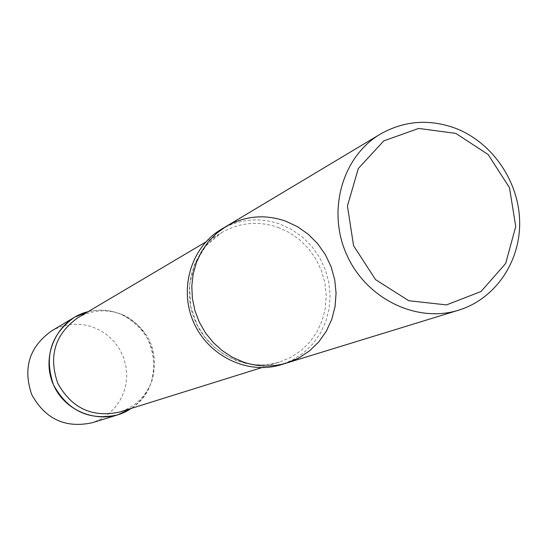 <?xml version="1.0" encoding="UTF-8"?>
<svg xmlns="http://www.w3.org/2000/svg" width="547" height="547" viewBox="0 0 547 547"><rect width="100%" height="100%" fill="white"/><g stroke="black" fill="none" stroke-linecap="round" stroke-linejoin="round"><path stroke-width="0.41" stroke-dasharray="2.73 2.05" d="M226.055 226.492C244.83 215.826 264.604 214.007 285.356 221.029L297.329 226.595L308.214 234.232L317.663 243.702L325.383 254.69L331.14 266.854L334.737 279.804L336.07 293.137L335.085 306.416L331.81 319.236L326.333 331.167L318.839 341.834L309.547 350.88L298.744 358.005L286.785 362.962M221.063 229.48C239.682 218.903 259.285 217.091 279.859 224.044L291.729 229.549L302.512 237.118L311.879 246.492L319.537 257.384L325.233 269.432L328.802 282.266L330.115 295.469L329.13 308.631L325.882 321.328L320.453 333.157L313.014 343.728L303.797 352.692L293.089 359.755L281.233 364.671M77.818 317.766C91.055 310.306 104.949 308.911 119.492 313.588L123.629 315.209C149.468 329.451 159.033 350.942 152.319 379.68C146.617 395.734 135.759 406.51 119.759 412M117.564 312.973L121.844 314.648C148.593 329.39 158.493 351.632 151.546 381.375C147.717 392.691 140.928 401.71 131.171 408.431C167.115 386.319 158.206 325 117.564 312.973C107.841 309.711 98.022 309.274 88.108 311.667C98.022 309.274 107.841 309.711 117.564 312.973M51.322 331.099C64.307 323.715 77.941 322.292 92.224 326.846L100.457 330.497L107.93 335.578L114.398 341.909L119.656 349.287L123.54 357.485L125.926 366.23L126.733 375.249L125.94 384.254L123.567 392.944L119.677 401.054L114.405 408.308L107.909 414.476L100.395 419.344L92.115 422.763M278.026 227.354L289.384 232.619L299.708 239.846L308.686 248.81L316.022 259.216L321.492 270.738L324.925 283.011L326.21 295.647L325.301 308.241L322.217 320.405L317.055 331.735L309.978 341.868L301.192 350.483L290.977 357.28L279.654 362.032C247.77 372.233 209.816 354.319 195.539 321.821C180.954 289.466 193.043 249.275 221.966 232.413C239.743 222.424 258.43 220.735 278.026 227.354M123.629 315.209L121.844 314.648M152.319 379.68L151.546 381.375M261.63 367.666L279.654 362.032L271.49 364.015L263.1 364.924L254.615 364.753L246.164 363.488L236.454 360.637L224.543 354.825L213.809 346.812L204.64 336.884L197.392 325.397L190.882 307.175L189.481 285.131L194.657 264.037L205.87 245.89L221.966 232.413L205.72 242.034"/><path stroke-width="0.82" d="M455.87 133.4L488.191 154.569L509.496 187.73L515.739 226.526L505.647 263.524L481.011 291.53L446.475 304.905L408.78 300.727L375.529 279.606L353.567 245.706L347.441 205.952L358.319 168.49L383.823 140.859L418.667 128.429L455.87 133.4M454.995 128.094C491.849 141.988 518.706 180.763 519.65 221.111C520.682 261.452 495.466 298.874 458.687 310.163C416.643 323.414 366.052 298.73 346.648 254.574C326.832 210.595 342.354 156.49 380.343 134.124C403.932 120.757 428.814 118.747 454.995 128.094M286.785 362.962C272.502 367.228 258.095 366.948 243.565 362.135L232.509 357.307L222.28 350.689L213.18 342.463L205.446 332.849L199.299 322.101L194.903 310.525L192.38 298.43L191.799 286.149L193.166 274.026L196.448 262.375L201.549 251.531L208.311 241.767L216.557 233.35L226.055 226.492L216.557 233.35L208.311 241.767L201.549 251.531L196.448 262.375L193.166 274.026L191.799 286.149L192.38 298.43L194.903 310.525L199.299 322.101L205.446 332.849L213.18 342.463L222.28 350.689L232.509 357.307L243.565 362.135C258.095 366.948 272.502 367.228 286.785 362.962L298.744 358.005L309.547 350.88L318.839 341.834L326.333 331.167L331.81 319.236L335.085 306.416L336.07 293.137L334.737 279.804L331.14 266.854L325.383 254.69L317.663 243.702L308.214 234.232L297.329 226.595L285.356 221.029C264.604 214.007 244.83 215.826 226.055 226.492L221.063 229.48C191.081 247.162 178.609 288.946 193.775 322.607C208.633 356.405 248.03 375.112 281.233 364.671L458.687 310.163M261.63 367.666L119.759 412C92.368 417.963 71.691 408.349 57.715 383.16C48.355 355.919 55.056 334.121 77.818 317.766L205.72 242.034M131.171 408.431C105.496 426.229 66.392 414.653 53.572 385.006C40.129 355.632 57.702 318.833 88.108 311.667L74.207 317.41C50.782 334.381 43.91 356.911 53.572 385.006C67.978 410.995 89.318 420.964 117.598 414.92L131.171 408.431M117.598 414.92L92.115 422.763C65.435 428.472 45.326 419.118 31.788 394.702C22.714 368.302 29.223 347.099 51.322 331.099L74.201 317.417M380.343 134.124L226.055 226.492"/></g></svg>
